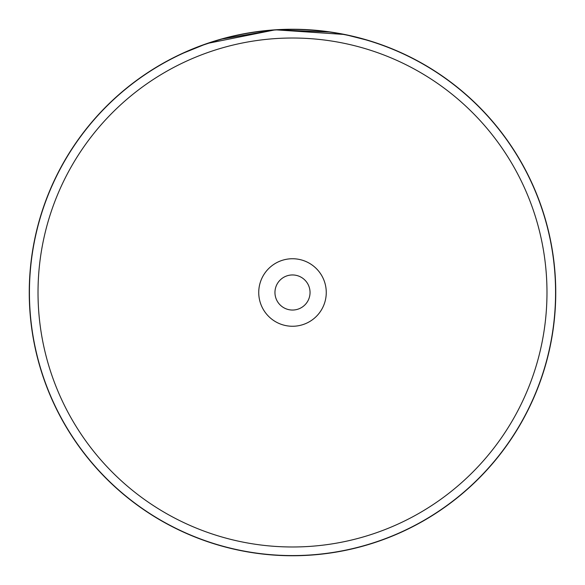 <?xml version="1.0" encoding="UTF-8"?>
<svg xmlns="http://www.w3.org/2000/svg" width="585" height="585" viewBox="0 0 585 585"><rect width="100%" height="100%" fill="white"/><g stroke="black" fill="none" stroke-linecap="round" stroke-linejoin="round"><path stroke-width="0.88" d="M546.982 292.5A254.482 254.482 0 0 0 292.5 38.018A254.482 254.482 0 0 0 38.018 292.5A254.482 254.482 0 0 0 292.5 546.982A254.482 254.482 0 0 0 546.982 292.5M555.574 292.5A263.075 263.075 0 0 0 292.5 29.425A263.075 263.075 0 0 0 29.425 292.5A263.075 263.075 0 0 0 292.5 555.574A263.075 263.075 0 0 0 555.574 292.5M258.738 292.5A33.762 33.762 0 0 0 292.5 326.262A33.762 33.762 0 0 0 326.262 292.5A33.762 33.762 0 0 0 292.5 258.738A33.762 33.762 0 0 0 258.738 292.5M274.957 292.5A17.543 17.543 0 0 0 292.5 310.043A17.543 17.543 0 0 0 310.043 292.5A17.543 17.543 0 0 0 292.5 274.957A17.543 17.543 0 0 0 274.957 292.5M198.249 46.698L180.275 54.368L207.061 43.502L275.316 29.813L344.777 34.493L369.837 40.862M367.607 40.189L364.711 39.349M361.267 38.391L357.135 37.308M352.623 36.204L346.744 34.903M341.677 33.886L335.125 32.723M295.33 29.265L285.173 29.352M305.326 29.564L306.416 29.616M307.491 29.674L308.076 29.711M324.631 31.217L325.202 31.29M326.752 31.488L328.28 31.692M336.697 32.987L339.307 33.447M342.488 34.04L345.421 34.625M347.936 35.151L349.991 35.605M351.629 35.977L331.022 32.087L275.316 29.813L220.384 39.319L198.432 46.632M216.216 40.548L215.024 40.906M245.919 33.404L245.334 33.506M244.961 33.579L243.506 33.85M242.014 34.135L241.078 34.318M228.472 37.155L228.048 37.264M555.75 292.5A263.25 263.25 0 0 0 292.5 29.25A263.25 263.25 0 0 0 29.25 292.5A263.25 263.25 0 0 0 292.5 555.75A263.25 263.25 0 0 0 555.75 292.5"/></g></svg>

